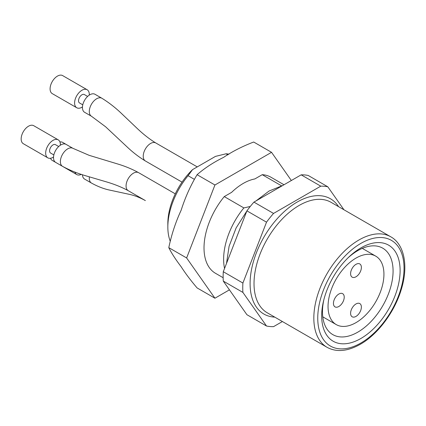<?xml version="1.0" encoding="UTF-8"?>
<svg xmlns="http://www.w3.org/2000/svg" width="426" height="426" viewBox="0 0 426 426"><rect width="100%" height="100%" fill="white"/><g stroke="black" fill="none" stroke-linecap="round" stroke-linejoin="round"><path stroke-width="0.64" d="M338.83 294.047A7.625 4.404 120 0 0 333.851 300.767A7.625 4.404 120 0 0 335.017 306.88A7.625 4.404 120 0 0 340.896 304.835A7.625 4.404 120 0 0 344.224 297.162A7.625 4.404 120 0 0 342.648 293.668A7.625 4.404 120 0 0 338.83 294.047M355.992 303.956A7.625 4.404 120 0 0 351.008 310.676A7.625 4.404 120 0 0 352.18 316.784A7.625 4.404 120 0 0 358.053 314.745A7.625 4.404 120 0 0 361.381 307.066A7.625 4.404 120 0 0 359.805 303.578A7.625 4.404 120 0 0 355.992 303.956M355.992 264.328A7.625 4.404 120 0 0 351.008 271.048A7.625 4.404 120 0 0 352.18 277.161A7.625 4.404 120 0 0 358.053 275.116A7.625 4.404 120 0 0 361.381 267.443A7.625 4.404 120 0 0 359.805 263.95A7.625 4.404 120 0 0 355.992 264.328M328.047 306.502A39.517 22.818 -60 0 1 345.3 266.729A39.517 22.818 -60 0 1 375.748 256.143A39.517 22.818 -60 0 1 375.748 301.778A39.517 22.818 -60 0 1 336.231 324.591A39.517 22.818 -60 0 1 328.047 306.502M347.845 258.023A49.917 28.819 -60 0 1 357.776 250.642A49.917 28.819 -60 0 1 382.74 248.172A49.917 28.819 -60 0 1 382.74 305.809A49.917 28.819 -60 0 1 332.818 334.628A49.917 28.819 -60 0 1 322.482 311.779A49.917 28.819 -60 0 1 323.909 299.489M194.208 179.25L188.079 175.709L192.563 169.612L215.481 156.385L226.052 153.797A55.465 32.025 -60 0 1 228.98 154.175M226.052 153.797L227.867 154.846M223.144 277.715L215.503 273.306A55.465 32.025 -60 0 1 224.257 196.599L231.627 192.344A51.237 29.58 120 0 1 254.855 178.936L262.23 174.681A55.465 32.025 -60 0 1 270.968 177.237L283.993 184.756M262.23 174.681L281.517 185.816M170.107 240.898A55.465 32.025 -60 0 1 167.839 227.026A55.465 32.025 -60 0 1 188.079 175.709M224.55 268.471A55.465 32.025 -60 0 1 243.864 207.92L224.257 196.599M250.259 206.477L243.864 207.92M301.171 174.841L320.778 186.162A76.957 44.432 -60 0 1 327.807 186.79L308.2 175.464A76.957 44.432 120 0 0 301.171 174.841L253.933 202.11A76.957 44.432 120 0 0 246.904 210.854L223.288 271.724A76.957 44.432 120 0 0 223.288 281.096L246.904 314.697L266.516 326.018L242.9 292.417A76.957 44.432 -60 0 1 242.9 283.045L223.288 271.724M246.904 210.854L266.516 222.175A76.957 44.432 -60 0 1 273.545 213.431L253.933 202.11M273.545 213.431L320.778 186.162M242.9 283.045L266.516 222.175M223.288 281.096L242.9 292.417M282.401 321.534L273.545 326.646A76.957 44.432 -60 0 1 266.516 326.018M327.807 186.79L343.968 209.778M167.839 227.026L167.839 223.517A51.168 29.543 -60 0 1 192.563 169.612M360.891 247.911A55.465 32.025 -60 0 1 400.11 270.558A55.465 32.025 -60 0 1 360.891 338.484A55.465 32.025 -60 0 1 323.579 300.804A55.465 32.025 -60 0 1 348.819 257.08A55.465 32.025 -60 0 1 360.891 247.911M59.938 141.97A10.4 6.007 -60 0 1 62.638 142.39L66.019 144.345M81.345 174.362A10.4 6.007 -60 0 1 76.749 174.559L52.238 160.405A10.4 6.007 -60 0 1 50.524 158.28M76.749 174.559A10.4 6.007 -60 0 1 74.912 172.088M175.278 193.841L138.62 172.674A10.4 6.007 120 0 0 133.423 173.19A10.4 6.007 120 0 0 126.629 182.355A10.4 6.007 120 0 0 128.221 190.688L145.383 200.593C140.186 197.707 135.053 195.672 129.989 194.485L108.348 189.81C102.852 188.505 97.224 186.247 91.457 183.047L84.593 179.085A10.4 6.007 -60 0 1 82.447 174.724M82.458 106.931A10.4 6.007 -60 0 1 76.749 107.757L52.238 93.608A10.4 6.007 -60 0 1 52.238 81.6A10.4 6.007 -60 0 1 62.638 75.594L87.149 89.748A10.4 6.007 -60 0 1 89.3 94.508A10.4 6.007 -60 0 1 89.284 95.104M76.749 107.757A10.4 6.007 -60 0 1 75.152 99.423A10.4 6.007 -60 0 1 81.946 90.259A10.4 6.007 -60 0 1 87.149 89.748M87.618 96.425L84.375 94.551A4.851 2.801 120 0 0 79.524 97.352A4.851 2.801 120 0 0 79.524 102.954L82.766 104.828M89.79 94.79A10.4 6.007 -60 0 1 94.993 94.274L101.857 98.236A10.4 6.007 -60 0 0 91.457 104.242A10.4 6.007 -60 0 0 91.457 116.25L84.593 112.288A10.4 6.007 -60 0 1 82.995 103.955A10.4 6.007 -60 0 1 89.79 94.79M53.516 157.625A10.4 6.007 -60 0 1 60.87 144.888A10.4 6.007 -60 0 1 66.067 144.371L72.931 148.333A10.4 6.007 -60 0 0 67.729 148.85A10.4 6.007 -60 0 0 60.939 158.014A10.4 6.007 -60 0 0 62.531 166.348L55.668 162.386A10.4 6.007 -60 0 1 53.516 157.625M58.697 146.523L55.449 144.648A4.851 2.801 120 0 0 53.026 144.888A4.851 2.801 120 0 0 49.853 149.164A4.851 2.801 120 0 0 50.598 153.051L53.841 154.926M53.532 157.029A10.4 6.007 -60 0 1 47.824 157.854A10.4 6.007 -60 0 1 45.673 153.094A10.4 6.007 -60 0 1 53.026 140.362A10.4 6.007 -60 0 1 58.224 139.845A10.4 6.007 -60 0 1 60.359 145.202M47.824 157.854L23.313 143.706A10.4 6.007 -60 0 1 21.721 135.372A10.4 6.007 -60 0 1 28.51 126.208A10.4 6.007 -60 0 1 33.713 125.691L58.224 139.845M291.352 180.507L271.538 152.322L214.933 185.001L186.631 257.954L214.933 298.221L229.438 289.845M271.538 152.322L253.699 142.023C242.463 146.31 232.442 151.416 223.629 157.343C213.383 162.412 204.539 168.201 197.089 174.703C190.523 185.63 185.214 197.446 181.172 210.156C175.682 221.999 171.556 234.497 168.787 247.65C171.55 253.193 175.677 259.562 181.172 266.767C185.203 273.114 190.507 280.164 197.089 287.917L214.933 298.221M186.631 257.954L168.787 247.65M214.933 185.001L197.089 174.703M360.891 343.015A61.009 35.225 120 0 0 398.257 246.723A61.009 35.225 120 0 0 323.531 289.861A61.009 35.225 120 0 0 360.891 343.015M299.121 205.454A63.783 36.828 120 0 0 257.453 261.665A63.783 36.828 120 0 0 267.23 312.775L327.04 347.307A63.783 36.828 -60 0 1 317.263 296.192A63.783 36.828 -60 0 1 358.932 239.987A63.783 36.828 -60 0 1 390.823 236.829L331.013 202.297A63.783 36.828 120 0 0 299.121 205.454M274.775 317.13A66.557 38.425 -60 0 1 251.537 269.413A66.557 38.425 -60 0 1 297.162 202.062A66.557 38.425 -60 0 1 338.558 206.653M91.457 183.047A10.4 6.007 -60 0 1 89.3 178.286A10.4 6.007 -60 0 1 89.396 176.875M101.857 98.236C109.088 102.682 115.989 108.103 122.56 114.509L136.389 127.667C142.87 133.929 149.334 139.03 155.783 142.955A10.4 6.007 120 0 0 145.383 148.962A10.4 6.007 120 0 0 145.383 160.969C139.227 157.253 133.327 152.748 127.678 147.465L105.621 126.794L91.457 116.25M375.748 256.143L362.286 248.374M336.231 324.591L322.77 316.822M327.04 347.307C336.476 352.435 347.568 351.429 360.316 344.283C377.734 334.458 394.396 312.247 401.132 289.957C408.667 266.356 404.46 244.327 390.823 236.829M145.383 160.969L182.04 182.131M155.783 142.955L197.259 166.901M128.221 190.688C121.596 187.067 113.95 184.021 105.281 181.54L86.973 176.146C78.144 173.659 69.997 170.389 62.531 166.348M138.62 172.674C132.326 169.207 125.478 166.348 118.077 164.095L89.141 155.33L72.931 148.333M282.603 185.56L269.083 191.018L256.01 200.912M246.846 211.008L236.132 227.921L229.097 246.255L226.515 263.406"/></g></svg>
